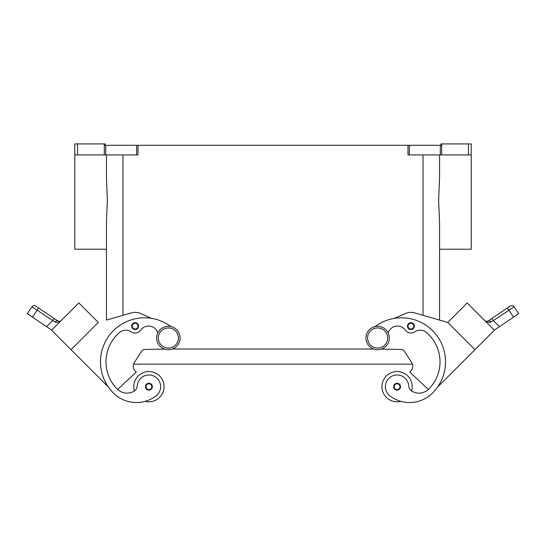 <?xml version="1.0" encoding="UTF-8"?>
<svg xmlns="http://www.w3.org/2000/svg" width="546" height="546" viewBox="0 0 546 546"><rect width="100%" height="100%" fill="white"/><g stroke="black" fill="none" stroke-linecap="round" stroke-linejoin="round"><path stroke-width="0.82" d="M377.62 326.303A11.698 11.698 0 0 0 365.916 338.008A11.698 11.698 0 0 0 377.62 349.706A11.698 11.698 0 0 0 389.318 338.008A11.698 11.698 0 0 0 377.62 326.303M168.38 349.706A11.698 11.698 0 0 1 156.682 338.008A11.698 11.698 0 0 1 168.38 326.303A11.698 11.698 0 0 1 180.084 338.008A11.698 11.698 0 0 1 168.38 349.706M134.398 390.97A15.145 15.145 0 0 1 148.915 371.539A15.145 15.145 0 0 1 164.059 386.684A15.145 15.145 0 0 0 148.915 371.539A15.145 15.145 0 0 0 133.777 386.684A15.145 15.145 0 0 1 148.915 371.539A15.145 15.145 0 0 1 164.059 386.684A15.145 15.145 0 0 1 145.147 401.344A32.562 32.562 0 0 1 113.384 393.004A44.049 44.049 0 0 1 111.241 333.012A44.049 44.049 0 0 1 170.925 326.583M148.915 383.237A3.44 3.44 0 0 1 152.361 386.684A3.44 3.44 0 0 1 148.915 390.124A3.44 3.44 0 0 1 145.475 386.684A3.44 3.44 0 0 1 148.915 383.237M400.853 401.344A15.145 15.145 0 0 1 381.941 386.684A15.145 15.145 0 0 1 397.085 371.539A15.145 15.145 0 0 1 411.602 390.97M397.085 390.124A3.44 3.44 0 0 0 400.525 386.684A3.44 3.44 0 0 0 397.085 383.237A3.44 3.44 0 0 0 393.639 386.684A3.44 3.44 0 0 0 397.085 390.124M388.192 332.999A9.637 9.637 0 0 1 405.296 330.118A6.88 6.88 0 0 0 414.769 331.832A9.637 9.637 0 0 1 426.399 332.459A38.541 38.541 0 0 1 428.719 389.107A13.766 13.766 0 0 1 412.264 391.386A6.88 6.88 0 0 1 408.756 385.858A11.698 11.698 0 0 0 387.721 379.661A11.698 11.698 0 0 0 390.069 396.041A32.562 32.562 0 0 0 432.616 393.004A44.049 44.049 0 0 0 434.759 333.012A44.049 44.049 0 0 0 375.075 326.583M410.906 322.7A3.44 3.44 0 0 1 414.346 326.139A3.44 3.44 0 0 1 410.906 329.579A3.44 3.44 0 0 1 407.459 326.139A3.44 3.44 0 0 1 410.906 322.7M486.67 321.382L488.254 320.911L491.386 318.803A2.75 0.703 56 0 1 492.212 319.164A2.75 0.703 56 0 1 493.427 320.584L514.079 306.818A2.75 2.75 0 0 0 510.257 306.074L488.254 320.911A2.75 1.618 56 0 1 490.956 322.038L489.967 322.427M494.307 330.112L499.474 326.631L493.427 320.584L489.127 322.522L484.93 320.734M506.852 308.367A2.75 0.703 -124 0 1 507.678 308.729A2.75 0.703 -124 0 1 508.899 310.148L513.595 317.11L518.7 313.663L514.079 306.818A2.75 2.75 0 0 0 510.257 306.074L491.386 318.803M141.899 377.306A11.698 11.698 0 0 1 158.279 379.661A11.698 11.698 0 0 1 155.931 396.041A32.562 32.562 0 0 1 113.384 393.004A32.562 32.562 0 0 0 155.931 396.041A11.698 11.698 0 0 0 158.279 379.661A11.698 11.698 0 0 0 137.244 385.858A11.698 11.698 0 0 1 141.899 377.306M135.094 322.7A3.44 3.44 0 0 1 138.541 326.139A3.44 3.44 0 0 1 135.094 329.579A3.44 3.44 0 0 1 131.654 326.139A3.44 3.44 0 0 1 135.094 322.7M51.693 330.112L46.526 326.631L52.573 320.584A2.75 0.703 -56 0 1 53.788 319.164A2.75 0.703 -56 0 1 54.614 318.803L35.743 306.074A2.75 2.75 0 0 0 31.921 306.818L27.3 313.663L32.405 317.11L37.101 310.148L55.044 322.038L56.873 322.522L61.07 320.734M33.395 307.705L37.101 310.148A2.75 0.703 124 0 1 38.322 308.729A2.75 0.703 124 0 1 39.148 308.367L35.743 306.074A2.75 2.75 0 0 0 31.921 306.818L33.395 307.705M60.108 321.498L60.968 320.83M55.044 322.038A2.75 1.618 -56 0 1 57.746 320.911L59.548 321.369L61.138 320.666L59.548 321.369L58.374 321.232M57.746 320.911L54.614 318.803L58.361 321.225M394.608 318.338L405.289 313.568A13.766 13.766 0 0 1 414.728 312.906L447.7 322.433L439.564 320.079L439.564 249.222L471.225 249.222L471.225 143.912L468.468 143.912L468.468 154.928L471.225 154.928M439.564 320.079L439.564 222.884L438.615 200.355L439.564 177.819L439.564 154.928M106.436 154.928L106.436 177.819L107.385 200.355L106.436 222.884L106.436 320.079L106.436 249.222L74.775 249.222L74.775 154.928L77.532 154.928L77.532 143.912L74.775 143.912L74.775 154.928M104.32 143.912L104.32 154.928L105.699 154.928L105.699 145.291L105.064 145.291L105.064 143.912L77.532 143.912M441.68 154.928L441.68 143.912L440.936 143.912L440.936 145.291L408.012 145.291L408.012 154.928L468.468 154.928M136.609 154.928L137.988 154.928L137.988 145.291L136.609 145.291L136.609 154.928L105.699 154.928M441.68 143.912L468.468 143.912M137.988 145.291L408.012 145.291M104.32 154.928L77.532 154.928M105.699 145.291L136.609 145.291M46.526 326.631L32.405 317.11M71.048 349.693L51.583 330.221L78.836 302.969L98.3 322.433L71.048 349.693L108.388 387.032A44.049 44.049 0 0 1 151.392 318.338L140.711 313.568A13.766 13.766 0 0 0 131.272 312.906L106.436 320.079M27.3 313.663L31.921 306.818C32.992 305.521 34.262 305.275 35.743 306.074A2.75 2.75 0 0 0 33.675 305.651M55.474 326.324L74.938 306.859M131.272 312.906A13.766 13.766 0 0 1 140.711 313.568M157.808 332.999A9.637 9.637 0 0 0 140.704 330.118A6.88 6.88 0 0 1 131.231 331.832A9.637 9.637 0 0 0 119.601 332.459A38.541 38.541 0 0 0 117.281 389.107A13.766 13.766 0 0 0 117.629 389.448L136.261 372.072L135.285 371.103A6.88 6.88 0 0 1 134.364 362.51L141.55 351.344A4.129 4.129 0 0 1 144.943 349.454L164.633 349.092M140.704 330.118A6.88 6.88 0 0 1 131.231 331.832M117.281 389.107A13.766 13.766 0 0 0 133.736 391.386A6.88 6.88 0 0 0 137.244 385.858M486.452 321.369L484.862 320.666L486.452 321.369M485.305 320.993L484.923 320.72M510.257 306.074A2.75 2.75 0 0 1 512.325 305.651A2.75 2.75 0 0 0 510.257 306.074C511.738 305.275 513.008 305.521 514.079 306.818L518.7 313.663M513.595 317.11L499.474 326.631M474.952 349.693L494.417 330.221L467.164 302.969L447.7 322.433L474.952 349.693L437.612 387.032M471.055 306.866L490.526 326.331M428.371 389.448L409.739 372.072L410.715 371.103A6.88 6.88 0 0 0 411.636 362.51L404.45 351.344A4.129 4.129 0 0 0 401.057 349.454L381.367 349.092M172.338 349.017L373.662 349.017M135.285 371.103A6.88 6.88 0 0 1 133.593 364.162L412.407 364.162A6.88 6.88 0 0 1 410.715 371.103M168.38 348.055A10.046 10.046 0 0 1 158.333 338.008A10.046 10.046 0 0 1 168.38 327.955A10.046 10.046 0 0 1 178.433 338.008A10.046 10.046 0 0 1 168.38 348.055M148.915 383.79A2.894 2.894 0 0 1 151.808 386.684A2.894 2.894 0 0 1 148.915 389.571A2.894 2.894 0 0 1 146.028 386.684A2.894 2.894 0 0 1 148.915 383.79M397.085 389.571A2.894 2.894 0 0 0 399.972 386.684A2.894 2.894 0 0 0 397.085 383.79A2.894 2.894 0 0 0 394.192 386.684A2.894 2.894 0 0 0 397.085 389.571M377.62 348.055A10.046 10.046 0 0 0 387.667 338.008A10.046 10.046 0 0 0 377.62 327.955A10.046 10.046 0 0 0 367.567 338.008A10.046 10.046 0 0 0 377.62 348.055M410.906 329.033A2.894 2.894 0 0 0 413.793 326.139A2.894 2.894 0 0 0 410.906 323.252A2.894 2.894 0 0 0 408.012 326.139A2.894 2.894 0 0 0 410.906 329.033M135.094 323.252A2.894 2.894 0 0 1 137.988 326.139A2.894 2.894 0 0 1 135.094 329.033A2.894 2.894 0 0 1 132.207 326.139A2.894 2.894 0 0 1 135.094 323.252M409.391 154.928L409.391 145.291M440.301 145.291L440.301 154.928M122.959 315.308L122.959 154.928M423.041 315.308L423.041 154.928M486.37 321.362L485.326 321.007"/></g></svg>
